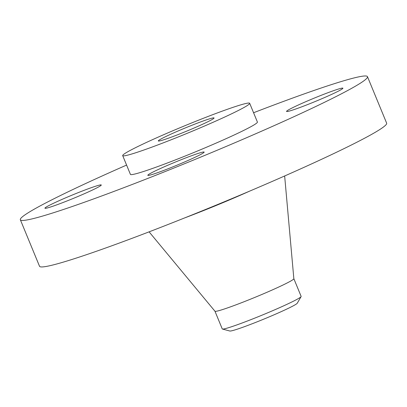 <?xml version="1.0" encoding="UTF-8"?>
<svg xmlns="http://www.w3.org/2000/svg" width="407" height="407" viewBox="0 0 407 407"><rect width="100%" height="100%" fill="white"/><g stroke="black" fill="none" stroke-linecap="round" stroke-linejoin="round"><path stroke-width="0.61" d="M99.557 185.088A30.474 1.755 -22.4 0 0 67.832 196.902A30.474 1.755 -22.4 0 0 44.933 208.216A30.474 1.755 -22.4 0 0 46.657 208.119A30.474 1.755 -22.4 0 0 78.378 196.301A30.474 1.755 -22.4 0 0 101.282 184.987A30.474 1.755 -22.4 0 0 99.557 185.088M126.592 165.079A187.729 10.806 -22.4 0 0 20.35 219.749A187.729 10.806 -22.4 0 0 253.887 134.554A187.729 10.806 -22.4 0 0 367.48 76.669A187.729 10.806 -22.4 0 0 253.571 112.739M122.695 155.627L130.423 174.379A68.671 3.953 -22.4 0 0 215.852 143.213A68.671 3.953 -22.4 0 0 257.407 122.039L249.674 103.286A68.671 3.953 -22.4 0 0 164.25 134.452A68.671 3.953 -22.4 0 0 122.695 155.627A68.671 3.953 -22.4 0 0 208.125 124.461A68.671 3.953 -22.4 0 0 249.674 103.286M166.254 165.919A30.474 1.755 -22.4 0 0 147.812 175.315A30.474 1.755 -22.4 0 0 185.724 161.482A30.474 1.755 -22.4 0 0 204.166 152.086A30.474 1.755 -22.4 0 0 166.254 165.919M288.273 111.33A30.474 1.755 -22.4 0 0 319.999 99.511A30.474 1.755 -22.4 0 0 342.903 88.202A30.474 1.755 -22.4 0 0 341.173 88.299A30.474 1.755 -22.4 0 0 309.452 100.117A30.474 1.755 -22.4 0 0 286.548 111.426A30.474 1.755 -22.4 0 0 288.273 111.33M20.35 219.749L39.52 266.254A187.729 10.806 -22.4 0 0 273.051 181.059A187.729 10.806 -22.4 0 0 386.65 123.179L367.48 76.669M176.557 131.649A30.149 1.735 -22.4 0 0 158.313 140.944A30.149 1.735 -22.4 0 0 195.818 127.264A30.149 1.735 -22.4 0 0 214.062 117.964A30.149 1.735 -22.4 0 0 176.557 131.649M293.839 278.673L301.139 296.393A42.664 2.457 157.6 0 1 301.099 296.611L297.237 303.24A36.549 2.106 157.6 0 1 277.757 313.187A36.549 2.106 157.6 0 1 243.096 327.167A36.549 2.106 157.6 0 1 229.843 331.018L222.431 329.039A42.664 2.457 157.6 0 1 222.247 328.912L214.947 311.192M222.431 329.039A42.664 2.457 157.6 0 0 237.902 324.542A42.664 2.457 -22.4 0 0 275.325 309.549A42.664 2.457 157.6 0 0 301.099 296.611M149.099 231.848L214.967 311.233A42.664 2.457 -22.4 0 0 268.02 291.829A42.664 2.457 -22.4 0 0 293.849 278.719L284.651 175.977M184.717 217.893A74.262 4.274 -22.4 0 0 239.418 195.645A74.262 4.274 -22.4 0 0 249.542 191.173"/></g></svg>
